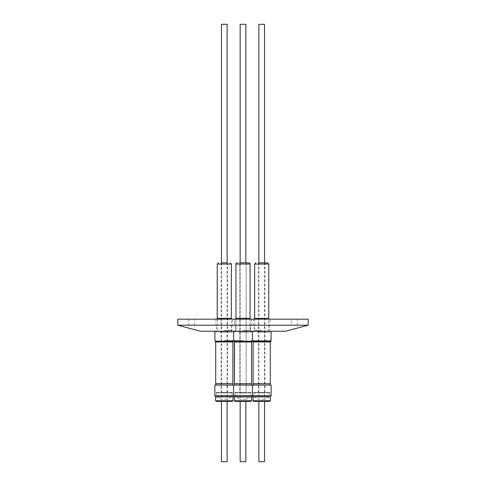 <?xml version="1.0" encoding="UTF-8"?>
<svg xmlns="http://www.w3.org/2000/svg" width="486" height="486" viewBox="0 0 486 486"><rect width="100%" height="100%" fill="white"/><g stroke="black" fill="none" stroke-linecap="round" stroke-linejoin="round"><path stroke-width="0.36" stroke-dasharray="2.43 1.82" d="M271.145 395.58L214.855 395.58M214.855 385.082L271.145 385.082M215.638 396.934L232.952 396.934M221.464 461.7L227.132 461.7M223.274 401.369L227.132 401.369L223.274 401.369M232.745 341.871L215.851 341.871M224.295 340.407L232.745 340.407L224.295 340.407M232.897 341.962L215.699 341.962M232.897 383.715L215.699 383.715M232.745 383.8L215.851 383.8M224.295 385.082L232.745 385.082L224.295 385.082M270.149 341.215L270.149 340.407L253.255 340.407L270.149 340.407L271.085 341.215L214.915 341.215L215.851 340.407L215.851 341.215M229.41 331.233L214.915 331.233L229.41 331.233M219.794 332.175L232.563 332.175L219.794 332.175M228.803 331.495L216.033 331.495L228.803 331.495M228.456 331.233L216.665 331.233L228.456 331.233M228.456 325.201L216.665 325.201L228.456 325.201M227.029 399.419L221.464 399.419L227.029 399.419M221.464 24.3L227.132 24.3M232.32 392.621L215.972 392.621L232.32 392.621M216.768 392.919L232.108 392.919L216.768 392.919M231.828 396.54L216.483 396.54L231.828 396.54M216.276 392.548L232.624 392.548L216.276 392.548M227.466 392.548L227.466 262.841L221.13 262.841L227.466 262.841L221.13 262.841L221.13 392.548L227.466 392.548L221.13 392.548M231.354 318.342L217.236 318.342M234.343 396.934L251.657 396.934L234.343 396.934L251.657 396.934L251.657 400.768L234.343 400.768M250.764 401.369L234.945 401.369M240.163 461.7L245.837 461.7L240.163 461.7L245.837 461.7L245.837 401.369L240.163 401.369L245.837 401.369M251.444 385.082L234.556 385.082L251.444 385.082L251.444 383.8L234.556 383.8L251.596 383.715L234.404 383.715L251.596 383.715L251.596 341.962L234.556 341.871M243 340.407L234.556 340.407L243 340.407M248.115 331.233L233.62 331.233L248.115 331.233M238.492 332.175L251.268 332.175L238.492 332.175M247.508 331.495L234.732 331.495L247.508 331.495M247.161 331.233L235.37 331.233L247.161 331.233M247.161 325.201L235.37 325.201L247.161 325.201M245.734 399.419L240.163 399.419L245.734 399.419M240.163 24.3L245.837 24.3L240.163 24.3L245.837 24.3L245.837 262.841M251.025 392.621L234.677 392.621L251.025 392.621M235.467 392.919L250.812 392.919L235.467 392.919M250.533 396.54L235.188 396.54L250.533 396.54M234.975 392.548L251.323 392.548L234.975 392.548M248.85 262.841L237.15 262.841L248.85 262.841L239.835 262.841L239.835 392.548L246.165 392.548L239.835 392.548L243 392.548L239.835 392.548L239.835 262.841M235.941 264.044L250.059 264.044L250.059 318.342L235.941 318.342M253.048 396.934L270.362 396.934M258.868 461.7L264.536 461.7M260.684 401.369L264.536 401.369L260.684 401.369M270.149 341.871L253.255 341.871M270.301 341.962L253.103 341.962M270.301 383.715L253.103 383.715M270.149 383.8L253.255 383.8M261.705 385.082L253.255 385.082L261.705 385.082M266.814 331.233L252.319 331.233L266.814 331.233M257.197 332.175L269.967 332.175L257.197 332.175M266.207 331.495L253.437 331.495L266.207 331.495M265.86 331.233L254.069 331.233L265.86 331.233M265.86 325.201L254.069 325.201L265.86 325.201M264.433 399.419L258.868 399.419L264.433 399.419M258.868 24.3L264.536 24.3M269.724 392.621L253.376 392.621L269.724 392.621M254.172 392.919L269.517 392.919L254.172 392.919M269.232 396.54L253.892 396.54L269.232 396.54M253.68 392.548L270.028 392.548L253.68 392.548M267.555 262.841L258.534 262.841L264.87 262.841L258.534 262.841L258.534 392.548L264.87 392.548L258.534 392.548M268.764 318.342L254.646 318.342M251.596 341.962L234.404 341.962M251.596 383.715L234.404 383.715M251.444 383.8L234.556 383.8M251.353 319.168L251.353 325.201L234.647 325.201L251.353 325.201L234.647 325.201L251.353 325.201L251.353 319.168L234.647 319.168L234.647 325.201L234.647 319.168L251.353 319.168M270.058 319.168L253.346 319.168L270.058 319.168L270.058 325.201L253.346 325.201L270.058 325.201M253.346 319.168L253.346 325.201M232.654 319.168L215.942 319.168L232.654 319.168L232.654 325.201L215.942 325.201L232.654 325.201M215.942 319.168L215.942 325.201M291.357 325.201L194.643 325.201L291.357 325.201L291.357 319.168L194.643 319.168L291.357 319.168M194.643 325.201L194.643 319.168M188.702 325.201L297.298 325.201L188.702 325.201L188.702 319.168L297.298 319.168L188.702 319.168M297.298 325.201L297.298 319.168M308.16 325.201L177.84 325.201M177.84 319.168L308.16 319.168M285.64 331.233L200.36 331.233M258.868 401.369L264.536 401.369M216.537 401.369L232.059 401.369M232.952 400.768L215.638 400.768M224.295 330.444L231.263 330.444L224.295 330.444M217.236 264.044L231.354 264.044M243 330.444L249.968 330.444L243 330.444M270.362 400.768L253.048 400.768M261.705 330.444L254.737 330.444L261.705 330.444M254.646 264.044L268.764 264.044M243 264.044L250.059 264.044L243 264.044M233.559 385.082L233.651 395.732L233.742 385.082M232.745 341.215L232.745 340.407L233.681 341.215L233.681 331.233M217.327 319.168L217.327 330.444L216.033 332.175L216.033 331.495L216.665 331.233L216.665 325.201M232.624 392.548L232.108 392.919L232.108 396.54L227.132 399.419L227.132 262.841M221.464 262.841L221.464 399.419L216.483 396.54L216.483 392.919L215.972 392.548M231.931 325.201L231.931 331.233L232.563 331.495L232.563 332.175L231.263 330.444L231.263 319.168M251.657 396.934L252.441 395.58L252.441 385.082M233.62 341.215L234.556 340.407L234.556 341.215L234.556 340.407L233.62 341.215L233.62 331.233M251.444 341.215L251.444 340.407L252.38 341.215L252.38 331.233M234.732 332.175L234.732 331.495L235.37 331.233L235.37 325.201L235.37 331.233L234.732 331.495L234.732 332.175L236.032 330.444L236.032 319.168L236.032 330.444L234.732 332.175M235.188 392.919L234.677 392.621L235.188 392.919L235.188 396.54L235.188 392.919M240.163 399.419L235.188 396.54L240.163 399.419L240.163 262.841L240.163 399.419M249.968 318.342L249.968 330.444L251.268 332.175L249.968 330.444L249.968 319.168M246.165 392.548L246.165 262.841L246.165 392.548M253.255 341.215L253.255 340.407L252.319 341.215L252.319 331.233M254.737 319.168L254.737 330.444L253.437 332.175L253.437 331.495L254.069 331.233L254.069 325.201M270.028 392.548L269.517 392.919L269.517 396.54L264.536 399.419L264.536 262.841M258.868 262.841L258.868 399.419L253.892 396.54L253.892 392.919L253.376 392.548M269.335 325.201L269.335 331.233L269.967 331.495L269.967 332.175L268.673 330.444L268.673 319.168M264.87 392.548L264.87 262.841M245.837 399.419L250.812 396.54L250.812 392.919L251.323 392.548L250.812 392.919L250.812 396.54L245.837 399.419M250.63 331.233L250.63 325.201L250.63 331.233L251.268 331.495L251.268 332.175L251.268 331.495L250.63 331.233M252.349 395.732L252.258 385.082M251.444 341.871L251.444 340.407L252.38 341.215"/><path stroke-width="0.73" d="M215.195 395.58L271.145 395.58L271.145 385.082L214.855 385.082L214.855 395.58L215.195 395.58M215.638 396.934L215.638 400.768L232.952 400.768L232.952 396.934L215.638 396.934L214.855 395.58M232.059 401.369L216.537 401.369M227.132 401.369L227.132 461.7L221.464 461.7L221.464 401.369M215.851 341.871L232.897 341.962L215.699 341.962L215.851 341.215M215.851 385.082L215.699 383.715L232.897 383.715L232.897 341.962M215.851 383.8L232.897 383.715M214.915 331.233L214.915 341.215L271.085 341.215L271.085 331.233M227.132 262.841L227.132 24.3L221.464 24.3L221.464 262.841M221.13 262.841L227.466 262.841M217.236 264.044L217.236 318.342L231.354 318.342L231.354 264.044L217.236 264.044L218.445 262.841M253.048 396.934L253.048 400.768L270.362 400.768L270.362 396.934L253.048 396.934L252.349 395.732M269.463 401.369L253.649 401.369L258.868 401.369L258.868 461.7L264.536 461.7L264.536 401.369L269.463 401.369M253.255 341.871L270.301 341.962L253.103 341.962L253.255 341.215M253.255 385.082L253.103 383.715L270.301 383.715L270.301 341.962M253.255 383.8L270.301 383.715M264.536 262.841L264.536 24.3L258.868 24.3L258.868 262.841M258.534 262.841L267.555 262.841L268.764 264.044L254.646 264.044L255.849 262.841M254.646 264.044L254.646 318.342L268.764 318.342L268.764 264.044M232.952 396.934L233.651 395.732L234.343 396.934L234.343 400.768L251.657 400.768L251.657 396.934L234.343 396.934L233.559 395.58L233.559 385.082M250.764 401.369L234.945 401.369L234.343 400.768L234.945 401.369M245.837 401.369L245.837 461.7L240.163 461.7L240.163 401.369L240.163 461.7M234.556 341.871L251.596 341.962L234.404 341.962L234.556 341.215L234.404 383.715L251.596 383.715L251.596 341.962M234.556 383.8L234.556 385.082L234.556 383.8L251.596 383.715M245.837 262.841L245.837 24.3L240.163 24.3L240.163 262.841L240.163 24.3M239.835 262.841L248.85 262.841C249.895 263.339 250.296 263.74 250.059 264.044L235.941 264.044C235.704 263.74 236.105 263.339 237.15 262.841C236.105 263.339 235.704 263.74 235.941 264.044L235.941 318.342L250.059 318.342L250.059 264.044C250.296 263.74 249.895 263.339 248.85 262.841M177.84 325.201L200.36 331.233L285.64 331.233L308.16 325.201L308.16 319.168L177.84 319.168L177.84 325.201L308.16 325.201M232.952 400.768L232.351 401.369M215.699 383.715L215.699 341.962M217.327 319.168L217.327 318.342M251.657 400.768L251.055 401.369L251.657 400.768M236.032 319.168L236.032 318.342L236.032 319.168M270.362 400.768L269.754 401.369M270.362 396.934L271.145 395.58M253.103 383.715L253.103 341.962M254.737 319.168L254.737 318.342M251.657 396.934L252.441 395.58L252.441 385.082M234.404 383.715L234.404 341.962M252.38 341.215L252.38 331.233M235.941 318.342L235.941 264.044M249.968 319.168L249.968 318.342M233.62 341.215L233.62 331.233M251.444 385.082L251.444 383.8M251.444 341.871L251.444 341.215M268.673 319.168L268.673 318.342M270.149 385.082L270.149 383.8M270.149 341.871L270.149 341.215M253.048 400.768L253.649 401.369M234.343 396.934L234.343 400.768M231.263 319.168L231.263 318.342M231.354 264.044L230.151 262.841M232.745 385.082L232.745 383.8M232.745 341.871L232.745 341.215M215.638 400.768L216.246 401.369"/></g></svg>
